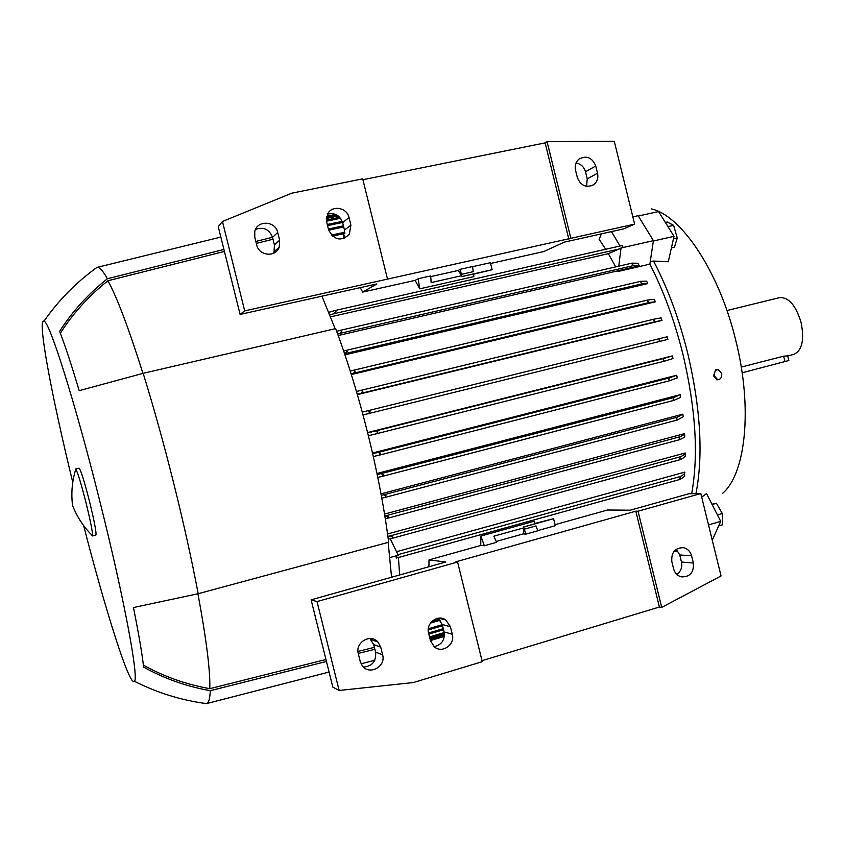 <?xml version="1.0" encoding="UTF-8"?>
<svg xmlns="http://www.w3.org/2000/svg" width="845" height="845" viewBox="0 0 845 845"><rect width="100%" height="100%" fill="white"/><g stroke="black" fill="none" stroke-linecap="round" stroke-linejoin="round"><path stroke-width="1.27" d="M787.72 355.946L793.92 354.351C802.042 350.612 804.461 340.081 801.166 322.748C795.958 305.52 788.797 297.144 779.671 297.609L726.964 310.516M741.245 367.089L783.632 356.178L787.709 355.882L788.85 360.53L742.132 372.793M722.781 493.163C745.66 473.612 752.81 408.219 735.879 340.862C719.444 271.942 681.408 215.443 651.421 208.916M695.953 493.628C703.367 455.307 700.642 408.568 687.756 353.432C679.179 319.019 667.772 288.219 653.534 261.042L650.227 261.802M653.365 241.005L674.025 236.315L668.268 261.77L653.534 261.042M632.852 216.89L638.133 215.718L653.417 240.645L649.879 264.126C663.621 290.923 674.669 321.089 683.024 354.625C695.773 409.117 698.657 455.476 691.654 493.702M649.879 264.126L618.044 271.488L617.727 270.865L338.201 335.507M647.724 283.593L642.316 283.74L640.932 282.6L640.806 281.279L646.626 281.142L647.724 283.593L344.961 354.837M655.287 301.813L649.161 302.521L647.819 301.39L647.83 300.007L654.305 299.299L655.287 301.813L351.351 374.578M661.994 320.435L655.16 321.723L653.85 320.604L654.041 319.156L661.128 317.868L661.994 320.435L357.372 394.626M667.127 336.775L667.877 339.373L660.378 341.264L659.132 340.144L659.491 338.634L667.127 336.775M367.586 432.534L672.314 355.925L672.958 358.544L664.445 361.174L663.23 360.065L663.79 358.481L672.314 355.925M605.675 249.264L599.147 239.262L601.46 233.843M360.255 287.627L362.642 292.106L415.138 280.35L418.254 278.702L419.69 288.842L415.138 280.35M490.586 263.46L543.842 251.535L564.291 242.135L623.758 228.879L634.627 224.126L244.701 310.875L240.096 314.414L376.902 283.92L362.642 292.106M473.538 274.202L492.128 269.724L490.396 262.7L472.577 266.693M430.76 276.611L458.265 270.453L460.303 269.291L461.761 276.632L473.517 273.981L473.855 276.611L419.69 288.842M372.497 453.015L676.697 375.243L677.225 377.895L669.789 380.672L668.807 379.542L669.388 377.926L676.697 375.243M376.976 473.485L680.225 394.678L680.647 397.34L673.961 400.34L673.159 399.189L673.782 397.541L680.225 394.678M381 493.86L682.887 414.156L683.172 416.817L677.299 420.018L676.676 418.845L677.331 417.166L682.887 414.156M384.549 514.056L684.577 433.612L684.735 436.252C684.883 436.96 683.214 438.09 679.718 439.653L679.232 438.47L679.919 436.77C683.151 435.323 684.714 434.267 684.577 433.612M387.464 533.279L387.58 534.072M387.792 533.924L685.221 452.962C685.548 453.786 684.049 455.022 680.721 456.659L389.957 535.952L392.566 536.86L391.995 538.381L388.256 539.11M685.221 453.459L685.221 455.592C685.622 456.458 683.975 457.8 680.288 459.595L679.929 458.402L680.721 456.659M396.537 551.701L684.651 472.154C685.422 473.073 684.006 474.52 680.383 476.506L397.995 554.669M684.566 473.443L684.461 474.753C685.348 475.746 683.753 477.33 679.676 479.506L680.383 476.506M480.731 545.458L480.847 536.057L534.262 521.228L535.191 523.72L523.604 526.942L523.921 527.819L493.86 536.184L496.596 542.31L484.322 545.754L480.731 545.458L429.007 559.908L428.922 566.741M537.747 530.607L555.313 525.696L553.581 518.693L535.086 523.435M457.578 562.02L317.023 601.577L339.141 690.471L413.332 682.549L482.263 661.688L457.578 562.02L455.909 561.809L635.81 511.193L638.049 511.214L661.719 607.375L721.06 575.952L700.811 493.554L688.855 493.744L630.296 510.19L607.534 510.01L555.059 524.682M372.656 453.702L378.042 452.455L380.419 453.395L379.056 455.212L373.3 456.543M377.197 474.541L381.01 473.686L383.44 474.626L382.299 476.379L377.778 477.383M381.275 495.318L383.545 494.832L386.017 495.761L385.077 497.43L381.792 498.138M384.855 515.946L388.267 516.686L387.538 518.281L385.299 518.745M387.887 536.353L389.957 535.952M390.168 538.74L398.28 555.249L389.894 557.573M398.439 557.51L399.622 574.97M396.02 556.105L396.379 558.091L396.759 556.633L396.02 556.105L398.28 555.249M480.847 536.057L484.322 545.754M523.351 533.882L523.921 527.819L525.748 534.167L523.351 533.882L496.216 541.465M418.254 278.702L430.718 275.914L431.14 282.579L461.634 275.713L458.265 270.453M460.303 269.291L472.556 266.545L473.221 271.678L461.454 274.319L461.634 275.713M523.921 527.819L524.407 529.15L536.005 525.917L537.811 530.787L525.748 534.167M615.688 266.893L608.358 253.69L623.124 247.289L622.131 245.536L334.916 310.527L335.983 311.668L333.976 313.696L329.803 314.921M621.064 247.754L618.751 266.196M653.417 240.645L621.181 247.955M611.463 231.614L620.029 246.011M608.358 253.69L330.564 316.843M617.727 270.865L618.044 271.488M639.2 265.71L637.89 263.249L631.976 263.144L340.429 330.31M618.149 270.706L639.253 265.826C639.105 265.277 637.267 265.182 633.75 265.531L632.25 264.4L631.976 263.144L340.345 330.321L341.602 331.43L339.711 333.437L337.662 334.018M336.68 331.367L340.345 330.321M677.722 550.729L673.549 551.943M356.463 391.499L360.91 390.358L362.801 391.383L361.079 393.326L357.277 394.298M654.041 319.156L360.931 390.358L654.041 319.156M350.263 371.113L353.485 370.268L355.153 371.325L353.4 373.279L351.129 373.881M647.83 300.007L353.485 370.268M343.672 351.045L345.858 350.443L347.295 351.531L344.591 353.759M328.768 312.344L334.916 310.527M623.124 247.289L622.131 245.536M367.67 432.872L375.592 430.961L377.926 431.911L376.3 433.812L368.378 435.703M362.273 412.106L367.966 410.702L370.078 411.684L368.409 413.606L363.033 414.937M368.409 413.606L660.378 341.264L368.409 413.606M659.491 338.634L367.966 410.702L659.491 338.634M461.454 274.319L461.993 276.516L492.128 269.724M350.897 225.129L349.323 234.382C340.936 241.702 334.029 240.181 328.599 229.829L326.709 222.193L327.659 213.975C331.958 204.849 346.989 207.395 349.017 217.535L350.897 225.129L344.496 230.125L343.25 238.744L344.538 235.586M273.273 253.415L274.033 251.799L274.424 244.923L272.544 237.36C269.249 229.259 263.577 226.608 255.528 229.407M344.496 230.125L342.647 222.657C339.943 215.412 334.926 212.56 327.596 214.102M586.567 186.312L587.243 178.865L585.5 171.746C584.001 166.803 580.853 163.888 576.058 163.011M244.701 310.875L222.457 221.474L218.253 226.65L240.096 314.414M254.789 237.223L254.757 231.583C256.986 219.953 275.407 220.693 277.709 232.428L279.632 240.138L279.23 247.131C275.861 257.598 258.919 256.014 256.711 244.955L254.789 237.223M575.54 170.215C574.6 165.588 575.794 161.849 579.1 159.008C586.61 155.205 592.165 157.529 595.757 165.99L597.542 173.225C598.503 178.115 597.161 181.971 593.496 184.78C586.113 188.097 580.716 185.668 577.325 177.482L575.54 170.215M362.906 179.71L545.131 142.879L568.854 239.241M387.517 279.103L362.695 178.844L291.874 193.156L222.457 221.474M570.861 238.311L547.064 141.611L545.131 142.879M547.064 141.611L614.273 141.284L634.627 224.126M317.023 601.577L311.108 599.823L445.79 562.01L429.007 559.908M700.811 493.554L638.049 511.214M363.519 667.096C372.349 666.198 376.374 661.202 375.581 652.118L373.712 644.608L369.846 638.482M434.119 646.647C441.713 644.862 445.03 639.961 444.09 631.944L442.252 624.529L438.132 618.213M676.803 574.42C680.901 571.431 682.464 567.301 681.482 562.031L679.739 554.954L676.296 549.208M311.108 599.823L332.824 687.101L339.141 690.471M358.312 653.745C354.942 642.453 370.48 633.19 377.916 641.978L380.725 647.164L382.627 654.812C386.186 666.652 369.202 675.799 362.262 665.702L360.224 661.434L358.312 653.745M428.605 633.095C425.669 623.177 437.816 613.935 445.78 619.945L450.406 626.684L452.276 634.236C455.37 644.598 442.083 653.914 434.277 646.784L430.485 640.679L428.605 633.095M671.828 561.619C671.141 552.366 675.028 547.718 683.499 547.687C687.629 548.69 690.323 551.405 691.601 555.809L693.365 563.013C693.988 572.583 689.911 577.188 681.144 576.839C677.299 575.677 674.785 573.016 673.602 568.843L671.828 561.619M661.719 607.375L659.396 607.016L482.009 660.674M635.81 511.193L659.396 607.016M523.604 526.942L524.407 529.15M553.581 518.693L523.868 526.953M335.159 328.737L321.924 296.172M204.321 703.325L206.486 703.61C208.673 702.934 209.951 698.625 210.289 690.682C186.365 686.415 164.141 678.546 143.618 667.075C142.087 653.481 138.696 633.644 133.447 607.544L198.184 593.708L388.668 542.247C384.359 508.658 377.493 472.714 368.05 434.414C358.491 396.125 347.696 360.868 335.655 328.62L143.164 373.332L79.187 390.643C71.381 364.586 64.864 344.823 59.615 331.356C72.332 311.435 88.26 293.902 107.41 278.734L223.925 249.455M391.562 577.23L388.161 542.384M198.184 593.708C191.741 559.739 183.587 522.918 173.711 483.245C163.782 443.572 153.6 406.931 143.164 373.332M325.948 659.501L209.792 688.664C210.373 671.205 206.423 639.57 197.931 593.76M374.388 647.323L357.974 651.453M209.792 688.664C185.995 684.397 163.856 676.549 143.386 665.099M142.921 373.395C128.651 328.071 116.98 297.186 107.917 280.762L224.421 251.43M256.32 243.402L273.009 239.209M60.333 333.226C73.019 313.358 88.883 295.866 107.917 280.762M255.834 241.448L272.523 237.255M107.41 278.734C102.879 270.717 99.404 266.946 96.964 267.411L95.179 268.71M83.666 525.717C105.583 610.851 129.824 687.714 134.387 681.25C139.066 678.725 124.204 598.26 99.805 501.18C75.163 402.262 49.38 321.111 43.982 321.184C36.895 317.572 51.83 396.78 72.744 482.21M374.874 649.266L358.248 653.46M326.445 661.466L210.289 690.682M91.545 534.832L92.369 535.962L95.886 535.054C96.583 532.941 94.471 521.777 89.538 501.56C84.246 480.985 80.771 469.862 79.103 468.204L75.575 469.07L75.385 470.464M92.369 535.962L92.506 535.772C92.728 532.329 90.542 521.228 85.947 502.469C81.057 483.34 77.666 472.239 75.786 469.176L75.575 469.07M701.699 497.166L706.504 493.564L720.722 521.376L708.511 524.903M716.993 379.775L713.571 375.877L715.609 369.846L717.87 369.582M714.321 375.888L717.775 379.775C720.637 379.416 721.947 377.314 721.725 373.479L718.239 369.582C715.409 369.962 714.099 372.064 714.321 375.888M712.261 540.166L720.722 521.376M712.124 504.539L716.476 503.303L711.955 504.211M717.426 514.911L722.295 513.517L716.476 503.303M718.82 525.865L722.612 524.766L722.295 513.517M638.324 216.035L658.572 211.556L674.025 236.315M671.416 247.86L674.479 247.162L677.257 238.005L673.613 225.34L667.233 221.992L665.342 222.415M667.962 226.608L673.613 225.34M673.454 238.871L677.257 238.005M784.984 361.713L783.632 356.178M442.294 624.677L428.32 628.764M443.276 628.669L428.584 632.989M444.227 632.567L429.545 636.887M444.438 634.796L430.084 639.042M439.337 619.269L431.806 621.466M669.388 377.926L378.042 452.455M379.056 455.212L669.789 380.672L379.12 455.201M673.782 397.541L381.01 473.686M673.93 400.35L382.373 476.348M677.331 417.166L383.545 494.832M677.257 420.028L385.183 497.409M679.919 436.77L385.774 515.756M679.634 439.675L387.654 518.249M680.193 459.617L392.133 538.339M343.714 226.988L328.684 230.157M633.75 265.531L339.711 333.437M344.834 233.473L332.412 236.104M342.595 222.478L327.564 225.626M340.556 218.285L326.508 221.21M338.296 215.993L326.381 218.475M655.16 321.723L361.079 393.326M647.809 300.017L353.537 370.258M649.161 302.521L353.4 373.279M679.57 479.537L396.527 558.038M345.858 350.443L640.785 281.29L345.932 350.421M642.316 283.74L345.52 353.506M622.089 245.546L335.032 310.506M620.769 248.631L333.976 313.696M664.423 361.174L376.352 433.791L664.434 361.174M663.79 358.481L375.592 430.961M277.709 232.428L272.544 237.36M279.632 240.138L274.424 244.923M349.017 217.535L342.647 222.657M595.757 165.99L585.5 171.746M597.542 173.225L587.243 178.865M380.725 647.164L373.712 644.608M382.627 654.812L375.581 652.118M450.406 626.684L442.252 624.529M452.276 634.236L444.09 631.944M691.601 555.809L679.739 554.954M693.365 563.013L681.482 562.031M335.666 214.44L326.751 216.299M444.333 636.443L430.454 640.542M344.823 232.248L331.388 235.09M440.182 620.23L430.464 623.071M343.429 225.837L328.399 229.006M442.569 625.786L428.246 629.979M342.246 221.369L327.279 224.495M443.551 629.757L428.848 634.077M339.722 217.281L326.381 220.07M444.385 633.676L429.82 637.975M336.997 215.116L326.529 217.292M444.396 635.947L430.348 640.098M679.623 479.527L396.379 558.091M680.236 459.617L391.995 538.381M679.676 439.664L387.538 518.281M677.299 420.018L385.077 497.43M673.961 400.34L382.299 476.379M279.23 247.131L274.033 251.799M349.323 234.382L343.778 238.575M593.496 184.78L591.658 185.763M377.916 641.978L370.966 639.517M445.78 619.945L438.65 618.149M683.499 547.687L681.049 547.539M96.964 267.411C76.325 282.241 58.654 300.176 43.982 321.184M96.816 267.442L220.851 237.086M134.387 681.25C157.244 692.837 181.274 700.294 206.486 703.61M206.328 703.653L329.075 672.039M361.079 663.79L374.757 660.262M75.786 469.176C72.575 479.421 71.339 489.836 72.068 500.409L72.469 505.405L74.476 510C78.828 519.664 84.838 528.252 92.506 535.772M716.655 379.775L717.775 379.775"/></g></svg>
